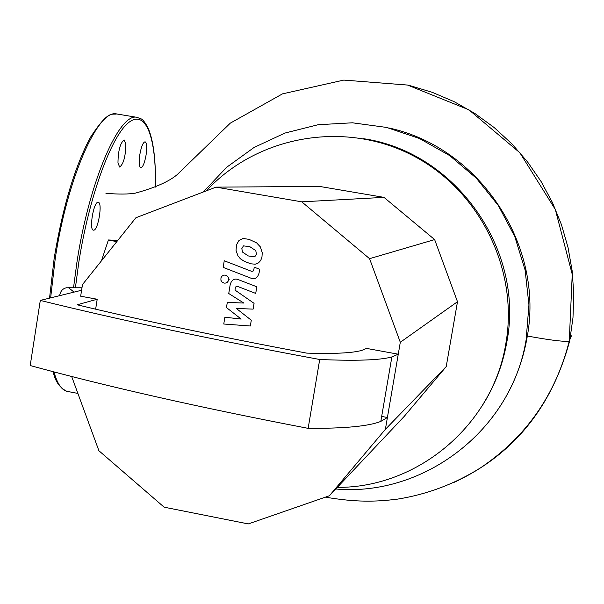<?xml version="1.0" encoding="UTF-8"?>
<svg xmlns="http://www.w3.org/2000/svg" width="604" height="604" viewBox="0 0 604 604"><rect width="100%" height="100%" fill="white"/><g stroke="black" fill="none" stroke-linecap="round" stroke-linejoin="round"><path stroke-width="0.91" d="M243.465 245.866L241.842 248.554L242.453 252.049L248.335 255.953L254.775 256.813L256.406 254.178L255.794 250.622L249.86 246.696L243.465 245.866M237.916 255.779L240.392 258.806L244.544 261.449L250.841 263.797L255.167 264.212L258.452 262.914L260.686 260.49L261.955 257.198L262.257 252.714L260.354 246.885L256.64 242.883L249.082 239.373L243.08 238.467L239.003 240.422L236.496 244.779L236.051 250.396L237.916 255.779M223.163 267.391L250.517 278.014C254.707 279.78 257.553 278.134 259.056 273.068L259.675 269.286L254.314 267.21L253.506 270.894L251.83 271.415L224.243 260.769L223.163 267.391M228.697 279.826L228.584 277.983L227.723 276.421L225.858 275.213L224.076 275.084L222.174 275.968L220.966 277.727L220.905 280.248L222.076 282.128L224.092 283.133L225.888 283.034L227.406 282.189L229.218 279.712M251.287 320.218L236.315 308.463L253.114 309.12L254.073 303.329L234.986 290.079L235.318 288.017L236.005 286.553L237.666 286.439L255.719 293.416L256.813 286.779L238.648 279.773C234.458 278.021 231.634 279.682 230.169 284.741L228.75 293.514L243.82 303.049L227.3 302.393L226.455 307.557L241.185 319.063L224.877 317.213L223.759 324.023L250.335 326.001L251.287 320.218M97.206 299.237L80.657 296.209L82.484 284.567L135.9 217.742L216.028 187.134L301.766 201.834L369.565 258.671L400.301 342.279L398.262 354.201L366.575 348.417L361.788 350.388C352.525 353.053 334.201 353.959 306.794 353.129C219.728 336.768 143.178 320.656 77.153 304.793L97.206 299.237L95.643 309.173M216.028 187.134L319.644 186.44L383.985 197.372L434.638 239.592L457.492 301.728L446.22 366.605L385.375 429.346L398.262 354.201L391.86 356.949C380.127 360.195 356.073 361.041 319.712 359.493C211.302 339.38 118.165 319.69 40.302 300.414L30.2 365.541C107.535 386.703 200.181 407.64 308.146 428.357C344.627 428.538 368.855 426.213 380.822 421.396L387.406 417.5L381.675 416.42M40.302 300.414L81.585 290.26M319.712 359.493L308.146 428.357M117.788 240.407L108.403 239.969L101.449 260.837M116.783 241.668L108.403 239.969M446.22 366.605L404.182 416.428L329.384 495.771L248.289 523.925L164.137 507.179L98.905 450.743L71.672 376.488M383.985 197.372L301.766 201.834M434.638 239.592L369.565 258.671M457.492 301.728L400.301 342.279M385.375 429.346L329.384 495.771M73.975 292.064L68.75 287.851L66.659 287.738C62.808 288.448 60.475 291.045 59.653 295.537M388.712 127.942C479.946 147.384 545.201 246.122 526.877 338.557C523.268 358.655 516.541 377.568 506.696 395.295M203.299 191.996L226.576 167.338L254.118 147.436L284.997 133.046L318.149 124.718L352.434 122.801L386.613 127.436L419.455 138.497L449.754 155.636L476.375 178.255L498.33 205.564L514.774 236.549L525.11 270.071L528.938 304.899L526.137 339.735C511.656 429.92 424.046 496.903 335.764 489.006M363.6 138.701C455.801 152.117 525.163 250.169 506.711 342.672C502.573 365.707 494.238 387.005 481.72 406.545M206.379 190.819C256.685 136.391 342.491 120.234 410.554 154.405C478.708 188.305 519.244 268.704 505.782 343.933C492.607 425.307 417.402 487.972 337.304 487.375M527.307 336.005L535.484 337.47C553.604 340.588 564.861 341.811 569.247 341.139L571.384 335.877L570.395 335.009M98.052 202.287C93.59 201.706 88.871 230.018 93.401 230.162L93.673 230.177C98.173 230.449 102.778 202.476 98.256 202.302L98.052 202.287M125.821 144.077L124.114 139.909C120.181 143.057 118.127 150.758 117.969 162.997L119.66 167.066C123.586 163.956 125.64 156.293 125.821 144.077M146.085 154.986C147.134 147.233 146.81 142.831 145.088 141.774C143.057 142.295 141.298 146.568 139.826 154.601C138.777 162.363 139.109 166.757 140.808 167.791C142.854 167.27 144.613 162.997 146.085 154.986M453.619 482.581C512.894 455.144 551.588 407.896 569.7 340.837L572.977 317.719L573.8 294.276L572.147 270.781L568.032 247.481L561.456 224.658L552.456 202.582L541.109 181.547L527.503 161.849L511.799 143.76L494.178 127.557L474.872 113.469L454.163 101.683L432.328 92.352L409.678 85.557M569.262 341.139L572.237 274.344L555.325 209.505L519.863 152.759L468.923 109.83L407.557 85.058L343.782 80.083L282.476 93.869L230.32 123.133L177.138 174.677C168.833 181.645 154.911 187.791 135.387 193.121C128.592 194.292 118.777 194.367 105.942 193.34M75.409 287.768L78.769 262.536C88.947 197.131 111.03 136.647 128.418 122.748C145.896 108.448 156.481 137.931 155.364 187.097M73.529 287.761L76.919 262.332C89.105 181.532 119.365 112.11 137.093 117.357L137.931 117.516M50.645 297.787L55.258 258.437C67.331 177.772 98.256 108.599 116.723 113.96L117.199 114.043M68.35 391.603L66.817 391.309C61.404 389.769 57.123 383.298 53.975 371.905M262.74 252.623L262.257 252.714M391.86 356.949L380.822 421.396M68.071 287.746L81.978 287.791M325.397 497.152C355.726 502.271 374.963 501.954 397.553 499.123C427.247 494.351 454.918 483.917 480.588 467.806C525.986 437.198 555.537 394.971 569.247 341.139M77.886 393.423L66.817 391.309C59.622 387.723 55.077 381.184 53.175 371.694M49.551 298.059L54.186 258.165M54.194 258.142C62.801 206.591 74.926 166.259 90.555 137.161C108.493 109.853 111.544 114.919 116.768 113.967L137.138 117.365C141.646 119.501 141.668 117.078 147.64 126.976C153.348 139.448 155.93 159.486 155.409 187.081"/></g></svg>
